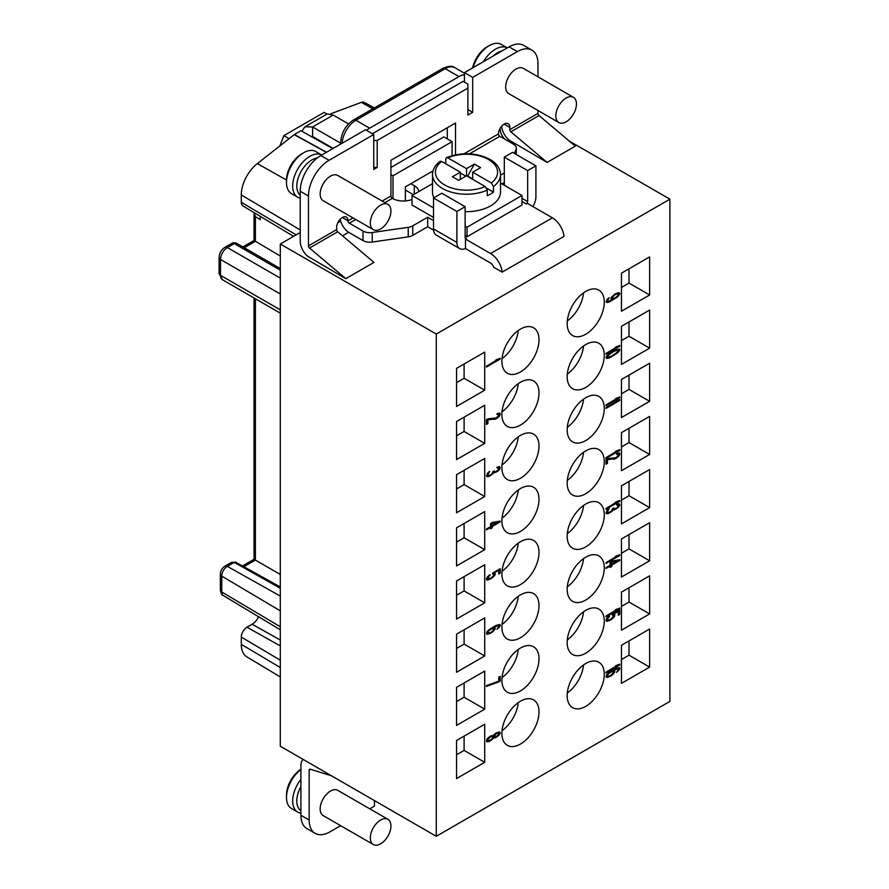 <?xml version="1.0" encoding="UTF-8"?>
<svg xmlns="http://www.w3.org/2000/svg" width="889" height="889" viewBox="0 0 889 889"><rect width="100%" height="100%" fill="white"/><g stroke="black" fill="none" stroke-linecap="round" stroke-linejoin="round"><path stroke-width="1.33" d="M614.766 614.821L613.599 614.166L618.277 611.465L618.277 615.299L619.744 614.455L619.744 609.965L612.132 614.355L613.31 616.455L610.676 619.3L607.754 620.189L607.754 618.344L609.51 616.666L609.51 615.877L608.332 616.81L606.287 619.055L606.287 621.167L609.798 620.466L612.432 618.677L614.477 616.444L614.766 614.821L613.977 614.232M614.766 615.61L614.077 614.421M436.277 836.293L436.277 334.053L669.895 199.18L669.895 701.41L436.277 836.293L280.302 746.238L280.302 244.008L436.277 334.053M585.729 334.253A26.237 15.146 120 0 0 602.864 311.139A26.237 15.146 120 0 0 598.842 290.114A26.237 15.146 120 0 0 585.729 291.414A26.237 15.146 120 0 0 568.582 314.528A26.237 15.146 120 0 0 572.605 335.553A26.237 15.146 120 0 0 585.729 334.253M585.729 387.415A26.237 15.146 120 0 0 602.864 364.29A26.237 15.146 120 0 0 598.842 343.276A26.237 15.146 120 0 0 585.729 344.576A26.237 15.146 120 0 0 568.582 367.69A26.237 15.146 120 0 0 572.605 388.715A26.237 15.146 120 0 0 585.729 387.415M585.729 440.577A26.237 15.146 120 0 0 602.864 417.452A26.237 15.146 120 0 0 598.842 396.427A26.237 15.146 120 0 0 585.729 397.727A26.237 15.146 120 0 0 568.582 420.853A26.237 15.146 120 0 0 572.605 441.877A26.237 15.146 120 0 0 585.729 440.577M585.729 493.728A26.237 15.146 120 0 0 602.864 470.614A26.237 15.146 120 0 0 598.842 449.59A26.237 15.146 120 0 0 585.729 450.89A26.237 15.146 120 0 0 568.582 474.004A26.237 15.146 120 0 0 572.605 495.029A26.237 15.146 120 0 0 585.729 493.728M585.729 546.891A26.237 15.146 120 0 0 602.864 523.777A26.237 15.146 120 0 0 598.842 502.752A26.237 15.146 120 0 0 585.729 504.052A26.237 15.146 120 0 0 568.582 527.166A26.237 15.146 120 0 0 572.605 548.191A26.237 15.146 120 0 0 585.729 546.891M585.729 600.053A26.237 15.146 120 0 0 602.864 576.928A26.237 15.146 120 0 0 598.842 555.903A26.237 15.146 120 0 0 585.729 557.203A26.237 15.146 120 0 0 568.582 580.328A26.237 15.146 120 0 0 572.605 601.353A26.237 15.146 120 0 0 585.729 600.053M585.729 653.215A26.237 15.146 120 0 0 602.864 630.09A26.237 15.146 120 0 0 598.842 609.065A26.237 15.146 120 0 0 585.729 610.365A26.237 15.146 120 0 0 568.582 633.49A26.237 15.146 120 0 0 572.605 654.504A26.237 15.146 120 0 0 585.729 653.215M585.729 706.366A26.237 15.146 120 0 0 602.864 683.252A26.237 15.146 120 0 0 598.842 662.227A26.237 15.146 120 0 0 585.729 663.527A26.237 15.146 120 0 0 568.582 686.641A26.237 15.146 120 0 0 572.605 707.666A26.237 15.146 120 0 0 585.729 706.366M520.454 744.06A26.237 15.146 120 0 0 537.589 720.935A26.237 15.146 120 0 0 533.567 699.91A26.237 15.146 120 0 0 520.454 701.21A26.237 15.146 120 0 0 503.307 724.335A26.237 15.146 120 0 0 507.33 745.36A26.237 15.146 120 0 0 520.454 744.06M520.454 690.897A26.237 15.146 120 0 0 537.589 667.772A26.237 15.146 120 0 0 533.567 646.748A26.237 15.146 120 0 0 520.454 648.048A26.237 15.146 120 0 0 503.307 671.173A26.237 15.146 120 0 0 507.33 692.198A26.237 15.146 120 0 0 520.454 690.897M520.454 637.735A26.237 15.146 120 0 0 537.589 614.621A26.237 15.146 120 0 0 533.567 593.596A26.237 15.146 120 0 0 520.454 594.897A26.237 15.146 120 0 0 503.307 618.011A26.237 15.146 120 0 0 507.33 639.035A26.237 15.146 120 0 0 520.454 637.735M520.454 584.584A26.237 15.146 120 0 0 537.589 561.459A26.237 15.146 120 0 0 533.567 540.434A26.237 15.146 120 0 0 520.454 541.734A26.237 15.146 120 0 0 503.307 564.859A26.237 15.146 120 0 0 507.33 585.873A26.237 15.146 120 0 0 520.454 584.584M520.454 531.422A26.237 15.146 120 0 0 537.589 508.297A26.237 15.146 120 0 0 533.567 487.272A26.237 15.146 120 0 0 520.454 488.572A26.237 15.146 120 0 0 503.307 511.697A26.237 15.146 120 0 0 507.33 532.722A26.237 15.146 120 0 0 520.454 531.422M520.454 425.098A26.237 15.146 120 0 0 537.589 401.984A26.237 15.146 120 0 0 533.567 380.959A26.237 15.146 120 0 0 520.454 382.259A26.237 15.146 120 0 0 503.307 405.373A26.237 15.146 120 0 0 507.33 426.398A26.237 15.146 120 0 0 520.454 425.098M520.454 478.26A26.237 15.146 120 0 0 537.589 455.146A26.237 15.146 120 0 0 533.567 434.121A26.237 15.146 120 0 0 520.454 435.421A26.237 15.146 120 0 0 503.307 458.535A26.237 15.146 120 0 0 507.33 479.56A26.237 15.146 120 0 0 520.454 478.26M520.454 371.946A26.237 15.146 120 0 0 537.589 348.821A26.237 15.146 120 0 0 533.567 327.797A26.237 15.146 120 0 0 520.454 329.097A26.237 15.146 120 0 0 503.307 352.222A26.237 15.146 120 0 0 507.33 373.247A26.237 15.146 120 0 0 520.454 371.946M649.626 294.981L649.626 256.899L621.455 273.167L621.455 311.25L649.626 294.981L629.012 283.08L629.012 268.8M621.455 326.319L621.455 364.412L649.626 348.144L649.626 310.061L621.455 326.319M621.455 417.563L649.626 401.306L649.626 363.212L621.455 379.481L621.455 417.563M621.455 683.363L649.626 667.094L649.626 629.012L621.455 645.281L621.455 683.363M621.455 630.201L649.626 613.932L649.626 575.85L621.455 592.118L621.455 630.201M649.626 560.781L649.626 522.699L621.455 538.956L621.455 577.039L649.626 560.781L629.012 548.88L629.012 534.6M649.626 507.619L649.626 469.536L621.455 485.794L621.455 523.888L649.626 507.619L629.012 495.718L629.012 481.438M649.626 416.374L621.455 432.643L621.455 470.726L649.626 454.457L649.626 416.374M456.546 406.462L484.716 390.193L484.716 352.111L456.546 368.368L456.546 406.462M484.716 443.355L484.716 405.262L456.546 421.53L456.546 459.613L484.716 443.355L464.102 431.454L464.102 417.163M456.546 527.844L456.546 565.937L484.716 549.669L484.716 511.586L456.546 527.844M456.546 512.775L484.716 496.507L484.716 458.424L456.546 474.693L456.546 512.775M456.546 634.168L456.546 672.251L484.716 655.982L484.716 617.899L456.546 634.168M484.716 602.831L484.716 564.748L456.546 581.006L456.546 619.088L484.716 602.831L464.102 590.929L464.102 576.65M484.716 762.306L484.716 724.224L456.546 740.481L456.546 778.564L484.716 762.306L464.102 750.405L464.102 736.125M484.716 709.144L484.716 671.062L456.546 687.33L456.546 725.413L484.716 709.144L464.102 697.243L464.102 682.963M486.439 367.001L500.185 359.067L500.185 358.278L495.795 360.012L497.84 359.623L486.439 366.212L486.439 367.001M487.905 418.83L486.439 419.675L486.439 424.431L487.905 423.586L487.905 419.886L496.384 418.697L499.885 415.474L499.885 413.229L496.962 413.729L496.962 414.385L498.429 414.207L498.718 415.23L496.384 417.897L487.905 418.83M487.905 476.715L491.995 474.615L493.451 472.848L498.129 470.937L500.185 467.77L499.307 466.558L496.962 467.247L496.962 467.914L498.718 468.225L497.84 470.314L495.206 471.837L494.04 470.926L492.873 471.592L491.995 473.826L489.65 475.437L487.905 475.126L489.65 471.337L487.905 472.748L486.439 476.104L487.905 476.715L487.216 476.315L489.072 475.648M500.185 521.098L492.284 522.488L490.528 523.499L490.528 526.666L486.439 529.033L486.439 529.822L490.528 527.466L490.528 528.788L492.284 527.777L492.284 526.455L500.185 521.887L500.185 521.098M492.584 574.027L493.751 574.416L493.451 575.905L490.528 578.383L487.905 578.583L489.95 574.627L487.605 576.639L486.439 578.628L486.728 579.917L487.605 580.072L492.873 577.428L495.206 574.361L494.917 573.072L494.04 572.916L498.718 570.216L498.718 574.05L500.185 573.205L500.185 568.716L492.584 573.105L492.584 574.027M493.162 631.49L495.206 628.59L494.917 627.434L493.751 627.312L498.429 625.534L498.718 626.556L496.962 629.29L499.885 626.412L499.885 624.556L496.384 625.267L488.772 629.923L486.728 632.157L486.728 634.146L490.239 633.435L493.162 631.49L492.584 631.157M498.718 681.952L500.185 681.107L500.185 676.34L498.718 677.185L498.718 681.152L486.439 685.597L486.439 686.397L498.718 681.952L498.029 681.552L499.496 680.707L499.496 676.74M493.451 735.414L490.828 735.881L488.483 737.492L486.728 739.57L486.728 741.682L489.95 741.148L493.451 738.059L498.129 736.025L500.185 733.125L499.007 731.947L495.795 733.147L493.451 735.414M609.209 297.637L607.165 299.349L605.998 301.871L607.165 302.516L609.798 301.66L617.399 297.004L619.744 293.281L618.566 292.625L614.766 294.159L611.254 297.515L610.965 299.004L612.432 299.615L609.209 301.204L607.454 301.16L609.209 297.637M605.998 354.233L619.744 346.299L619.744 345.51L615.355 347.243L617.399 346.854L605.998 353.444L605.998 354.233M614.188 350.566L608.043 354.644L606.287 356.711L606.287 358.3L610.087 357.556L617.688 352.777L619.444 350.699L619.444 349.11L614.188 350.566M605.998 405.751L619.744 397.816L619.744 397.027L615.355 398.772L617.399 398.383L605.998 404.962L605.998 405.751M605.998 408.395L619.744 400.461L619.744 399.672L615.355 401.417L617.399 401.028L605.998 407.607L605.998 408.395M605.998 458.424L619.744 450.49L619.744 449.69L615.355 451.434L617.399 451.045L605.998 457.624L605.998 458.424M607.454 458.635L605.998 459.48L605.998 464.236L607.454 463.391L607.454 459.691L615.933 458.502L619.444 455.279L619.444 453.034L616.521 453.534L616.521 454.19L617.988 454.012L618.277 455.035L615.933 457.702L607.454 458.635M605.998 509.208L619.744 501.274L619.744 500.485L615.355 502.218L617.399 501.829L605.998 508.419L605.998 509.208M607.454 513.786L611.554 511.686L613.01 509.919L617.688 508.008L619.744 504.841L618.866 503.63L616.521 504.319L616.521 504.985L618.277 505.296L617.399 507.386L614.766 508.908L613.599 507.997L612.432 508.664L611.554 510.897L609.209 512.509L607.454 512.197L609.209 508.408L607.454 509.819L605.998 513.175L607.454 513.786L606.776 513.386L608.632 512.709M605.998 563.437L619.744 555.503L619.744 554.703L615.355 556.447L617.399 556.058L605.998 562.637L605.998 563.437M619.744 559.726L611.843 561.115L610.087 562.126L610.087 565.304L605.998 567.66L605.998 568.46L610.087 566.093L610.087 567.415L611.843 566.404L611.843 565.082L619.744 560.526L619.744 559.726M605.998 616.844L619.744 608.909L619.744 608.109L615.355 609.854L617.399 609.465L605.998 616.044L605.998 616.844M605.998 672.94L619.744 665.005L619.744 664.216L615.355 665.95L617.399 665.572L605.998 672.151L605.998 672.94M612.721 674.618L614.766 671.717L614.477 670.562L613.31 670.439L617.988 668.672L618.277 669.684L616.521 672.417L619.444 669.539L619.444 667.695L615.933 668.395L608.332 673.051L606.287 675.284L606.287 677.274L609.798 676.562L612.721 674.618L612.143 674.284M492.284 523.41L497.84 522.454L492.284 525.655L492.284 523.41L491.595 523.01L497.84 522.454M492.284 631.468L489.65 632.979L487.905 632.935L488.772 630.712L492.284 628.423L493.751 628.634L492.284 631.468M487.905 739.681L490.828 736.537L492.873 736.814L491.995 738.903L489.95 740.481L488.194 740.57L487.216 739.281L487.694 738.303M498.718 733.97L496.673 736.47L494.04 736.67L496.673 733.292L498.429 733.081L498.718 733.97M615.066 297.959L612.721 298.515L612.721 296.804L615.644 294.315L617.988 293.759L617.988 295.481L615.066 297.959M613.888 351.399L617.988 350.088L617.399 352.144L611.843 356.011L607.754 357.322L608.332 355.267L613.888 351.399L613.321 351.066M611.843 562.037L617.399 561.081L611.843 564.293L611.843 562.037L611.154 561.648L617.399 561.081M611.843 674.595L609.209 676.107L607.454 676.062L608.332 673.84L611.843 671.551L613.31 671.762L611.843 674.595M280.302 244.008L300.226 232.496M254.187 212.682L255.399 216.694L255.421 241.286L280.302 256.054M260.188 216.294L260.188 219.572L255.399 216.694M258.599 616.744A11.39 6.579 -60 0 1 252.132 624.234L280.302 640.047M280.302 676.951L246.853 656.871A27.481 15.869 -60 0 1 241.297 644.369L241.297 637.057A8.045 4.645 120 0 1 246.975 627.212L252.132 624.234M330.764 113.781L361.345 102.357L372.858 108.791M374.313 107.947L364.334 102.413A8.045 4.645 120 0 0 361.345 102.357M332.819 148.63L300.915 130.727L294.392 134.495L257.343 163.587A27.481 15.869 120 0 0 241.297 194.947L300.226 229.94M293.581 236.341L242.919 205.926A8.045 4.645 120 0 1 241.297 202.259L241.297 194.947M280.302 574.461L255.443 560.114M326.396 152.341L294.303 134.728M294.392 134.495L326.552 152.241M279.824 146.029L283.858 135.628L289.192 138.717M283.858 135.628L324.163 112.358L327.052 114.036M304.994 126.771L327.208 113.936L333.208 115.081L312.595 126.983L304.994 126.771L301.782 131.216M311.406 136.617L312.595 136.495L311.906 136.895M340.72 143.218L312.595 126.983L312.595 136.495L333.208 148.396M340.109 219.316A13.602 7.857 60 0 0 349.355 232.696L362.99 240.575A9.712 5.612 0 0 0 372.213 242.041L408.24 236.841A9.712 5.612 0 0 0 412.763 235.374L427.687 226.751L427.687 217.227L412.763 225.85A9.712 5.612 180 0 1 408.24 227.328L372.213 232.529A9.712 5.612 180 0 1 362.99 231.051L349.355 223.183A1.945 1.122 -120 0 1 347.988 220.794A8.012 4.634 120 0 0 346.321 217.127A8.012 4.634 120 0 0 340.143 219.272A8.012 4.634 120 0 0 336.642 227.34L336.642 229.618A1.945 1.122 60 0 0 337.709 231.773L309.539 248.042L345.81 278.657L307.683 256.243A13.602 7.857 60 0 1 300.226 241.119L300.226 191.246A29.148 16.835 120 0 1 320.84 155.542L329.086 160.298A29.148 16.835 -60 0 0 308.472 196.002L308.472 245.886A1.945 1.122 -120 0 0 309.539 248.042M382.148 201.081L390.927 196.002A1.945 1.122 60 0 0 392.305 198.38A15.546 8.979 0 0 0 412.04 199.458M418.819 191.58A15.546 8.979 0 0 0 414.296 185.69L410.851 183.712M432.665 172.499L431.465 171.81M348.532 123.927L333.208 115.081M516.309 154.542L516.309 148.141A9.712 5.612 180 0 0 513.464 144.174L499.84 136.306A1.945 1.122 60 0 1 498.462 133.917A8.012 4.634 120 0 1 501.963 125.849A8.012 4.634 120 0 1 508.141 123.704A8.012 4.634 120 0 1 509.797 127.371L509.797 129.65A1.945 1.122 -120 0 0 510.864 131.805L547.135 162.42L509.008 140.018A13.602 7.857 60 0 1 501.618 126.227M516.309 148.141A9.712 5.612 180 0 1 516.02 149.496L514.331 153.397M500.518 175.177L504.307 172.999M502.163 272.123L493.706 267.245A4.856 2.8 -120 0 0 490.561 263.044L465.48 248.564L465.48 239.052L490.561 253.532A16.524 9.535 60 0 1 502.163 272.123L564.004 236.418A16.524 9.535 -120 0 0 552.402 217.827L527.321 203.348L526.288 203.937A1.945 1.122 120 0 0 527.666 201.559L527.666 170.61L535.911 165.854L512.553 152.363L504.307 157.131L504.307 185.29M465.48 239.052L466.514 238.452A1.945 1.122 120 0 1 465.536 238.552A1.945 1.122 120 0 1 465.136 237.663L465.136 206.715L441.777 193.224L433.532 197.991L456.89 211.471L456.89 242.419A13.602 7.857 -60 0 0 459.713 248.642A13.602 7.857 -60 0 0 465.48 248.509M427.687 217.227L433.532 220.605M432.499 183.679L412.04 195.491L412.04 205.015L433.532 217.427M465.136 235.674L467.003 236.752L521.976 205.015L521.976 195.491L500.518 183.112M427.687 226.751L433.588 230.162M459.713 248.642L436.343 235.163A13.602 7.857 120 0 1 433.532 228.929L433.532 197.991M465.136 206.715L456.89 211.471M569.36 141.129L669.895 199.18M345.81 278.657L373.98 262.388L337.709 231.773M537.967 110.48L537.967 113.381A1.945 1.122 60 0 0 539.034 115.548L575.305 146.152L547.135 162.42M504.908 139.229A9.712 5.612 60 0 1 500.185 128.961L499.618 129.283M390.927 167.443L443.833 136.895L452.079 141.651L452.079 155.642M433.01 170.91L405.362 186.879L405.362 200.936M392.994 198.758L392.994 175.778L452.079 141.651M455.524 154.808L455.524 123.015L390.927 160.298L390.927 196.002M372.38 133.717L463.08 81.355L467.892 84.133L467.892 88.1L377.192 140.462L377.192 167.443L373.747 169.421L373.747 134.517L329.086 160.298M467.892 88.1L467.892 115.081L472.692 112.303L472.692 77.387L517.354 51.606A29.148 16.835 -60 0 1 531.933 50.162A29.148 16.835 -60 0 1 537.967 63.508L537.967 76.821M573.427 97.301L523.277 68.342A14.58 8.412 120 0 0 512.042 72.242A14.58 8.412 120 0 0 505.674 86.911A14.58 8.412 120 0 0 508.697 93.578L558.859 122.538A14.58 8.412 120 0 0 570.093 118.637A14.58 8.412 120 0 0 576.45 103.969A14.58 8.412 120 0 0 573.427 97.301A14.58 8.412 120 0 0 562.204 101.202A14.58 8.412 120 0 0 555.836 115.87A14.58 8.412 120 0 0 558.859 122.538M387.915 204.403L337.753 175.444A14.58 8.412 120 0 0 326.519 179.356A14.58 8.412 120 0 0 320.151 194.024A14.58 8.412 120 0 0 323.174 200.692L373.336 229.651A14.58 8.412 120 0 0 384.57 225.75A14.58 8.412 120 0 0 390.927 211.082A14.58 8.412 120 0 0 387.915 204.403A14.58 8.412 120 0 0 376.68 208.315A14.58 8.412 120 0 0 370.313 222.983A14.58 8.412 120 0 0 373.336 229.651M390.927 174.577L392.994 175.778M373.747 134.517L365.501 129.75L320.84 155.542M300.226 195.18A21.38 12.346 -60 0 1 298.248 177.789A21.38 12.346 -60 0 1 311.906 159.909A21.38 12.346 -60 0 1 317.306 157.942M300.226 198.158A24.292 14.024 -60 0 1 297.704 197.202A24.292 14.024 -60 0 1 293.981 177.744A24.292 14.024 -60 0 1 309.85 156.331A24.292 14.024 -60 0 1 321.774 155.008L315.817 151.563A24.292 14.024 -60 0 0 303.66 152.764L301.604 153.953L303.66 152.764A24.292 14.024 -60 0 0 286.491 182.512A24.292 14.024 -60 0 0 291.514 193.635L297.704 197.202M286.491 182.512L286.491 180.134A21.38 12.346 -60 0 1 301.604 153.953M531.933 50.162L523.688 45.395A29.148 16.835 120 0 0 509.108 46.839L464.447 72.631L464.447 74.743A19.436 11.224 120 0 0 458.957 76.598L369.624 128.172A19.436 11.224 120 0 0 366.546 130.35M492.928 56.185A21.38 12.346 -60 0 1 497.429 52.795A21.38 12.346 -60 0 1 501.941 50.984M483.449 61.663A24.292 14.024 -60 0 1 495.373 49.228A24.292 14.024 -60 0 1 507.297 47.895L501.329 44.45A24.292 14.024 -60 0 0 489.183 45.65L487.128 46.839L489.183 45.65A24.292 14.024 -60 0 0 473.159 67.597M472.581 67.931A21.38 12.346 -60 0 1 487.128 46.839M500.185 128.238L500.185 128.961M464.447 74.743L464.447 82.155M447.278 138.884L447.278 127.772M472.692 77.387L464.447 72.631M472.692 112.303L467.892 109.525M501.896 183.901L504.307 182.512M413.407 194.702L405.362 190.057M532.922 206.57A13.602 7.857 -60 0 0 535.911 196.802L535.911 165.854M527.666 170.61L504.307 157.131M377.192 140.462L373.747 140.462M377.192 167.443L374.436 167.443M303.249 759.484A13.602 7.857 60 0 0 300.915 765.385L300.915 815.269A29.148 16.835 120 0 0 306.949 828.615L315.195 833.371A29.148 16.835 -60 0 1 309.161 820.025L309.161 770.152A1.945 1.122 -120 0 1 309.561 769.263A1.945 1.122 -120 0 1 310.228 769.218L331.619 775.864M374.436 800.589L374.436 806.145L369.78 808.834M340.62 825.67L329.775 831.926A29.148 16.835 -60 0 1 315.195 833.371M387.915 819.302L337.753 790.343A14.58 8.412 120 0 0 326.519 794.255A14.58 8.412 120 0 0 320.151 808.923A14.58 8.412 120 0 0 323.174 815.591L373.336 844.55A14.58 8.412 120 0 0 384.57 840.65A14.58 8.412 120 0 0 390.927 825.981A14.58 8.412 120 0 0 387.915 819.302A14.58 8.412 120 0 0 376.68 823.214A14.58 8.412 120 0 0 370.313 837.883A14.58 8.412 120 0 0 373.336 844.55M300.915 810.579A21.38 12.346 -60 0 1 300.915 786.621M300.915 813.168A24.292 14.024 -60 0 1 297.704 812.101A24.292 14.024 -60 0 1 300.915 779.286M297.704 812.101L291.514 808.534A24.292 14.024 -60 0 1 286.491 797.411A24.292 14.024 -60 0 1 300.915 769.507M286.491 797.411L286.491 795.033A21.38 12.346 -60 0 1 300.915 769.263M412.04 195.491L433.532 207.904M465.136 226.15L467.003 227.228L521.976 195.491M467.003 236.752L467.003 227.228M433.965 197.736A34.015 19.636 180 0 1 432.499 192.035L432.499 174.577A34.015 19.636 0 0 0 442.466 188.468A34.015 19.636 0 0 0 487.272 190.135L487.272 195.691A34.015 19.636 0 0 0 493.451 192.124L493.451 186.568L491.373 182.99A31.093 17.958 0 0 0 488.694 159.62A31.093 17.958 0 0 0 447.834 157.853L446.445 157.653L445.756 159.031L445.756 163.787M493.451 186.568A34.015 19.636 0 0 0 500.518 174.577L500.518 192.035A34.015 19.636 180 0 1 465.136 211.66M460.324 172.199L441.655 161.42A31.093 17.958 0 0 0 444.522 184.901A31.093 17.958 0 0 0 485.194 186.557L466.514 175.778L458.613 180.334L452.423 176.767L460.324 172.199L460.324 179.345M440.066 161.342L441.655 161.42M485.194 186.557L487.272 190.135M486.739 188.246L493.451 192.124M447.834 157.853L466.514 168.632L474.415 164.065L480.593 167.643L472.692 172.199L472.692 179.345M466.514 168.632L466.514 175.778M467.547 176.366L474.415 164.065M460.324 172.999L465.825 176.166M472.692 172.199L491.373 182.99M467.547 175.966L472.692 178.945M280.302 313.15L222.539 279.791L219.105 273.368L219.105 257.499C219.35 253.121 221.305 249.742 224.961 247.331A4.856 2.8 60 0 1 227.395 247.575L234.263 243.608A4.856 2.8 -60 0 1 236.696 243.375A4.856 4.856 0 0 0 231.84 243.375A4.856 2.8 60 0 1 234.263 243.608L280.302 270.189M220.35 590.007A4.856 2.8 0 0 0 221.728 591.963A7.945 4.589 -60 0 0 223.339 595.574C222.006 595.452 221.017 593.596 220.35 590.007L220.35 574.138C220.539 570.694 222.072 568.027 224.961 566.149A4.856 2.8 60 0 1 227.351 566.36L234.218 562.393A3.089 1.778 -60 0 1 235.752 562.237L231.507 562.37L234.218 562.393L280.302 588.262M567.304 320.94A26.237 15.146 120 0 0 583.54 292.825M567.304 374.102A26.237 15.146 120 0 0 583.54 345.988M567.304 427.253A26.237 15.146 120 0 0 583.54 399.15M567.304 480.416A26.237 15.146 120 0 0 583.54 452.301M567.304 533.578A26.237 15.146 120 0 0 583.54 505.463M567.304 586.74A26.237 15.146 120 0 0 583.54 558.625M567.304 639.891A26.237 15.146 120 0 0 583.54 611.776M567.304 693.053A26.237 15.146 120 0 0 583.54 664.939M502.029 730.736A26.237 15.146 120 0 0 518.265 702.621M502.029 677.585A26.237 15.146 120 0 0 518.265 649.47M502.029 624.422A26.237 15.146 120 0 0 518.265 596.308M502.029 571.26A26.237 15.146 120 0 0 518.265 543.146M502.029 518.109A26.237 15.146 120 0 0 518.265 489.995M502.029 411.785A26.237 15.146 120 0 0 518.265 383.67M502.029 464.947A26.237 15.146 120 0 0 518.265 436.832M502.029 358.623A26.237 15.146 120 0 0 518.265 330.519M621.455 287.447L629.012 283.08M621.455 340.609L629.012 336.242L629.012 321.962M621.455 393.76L629.012 389.404L629.012 375.114M621.455 659.56L629.012 655.193L629.012 640.913M621.455 606.398L629.012 602.031L629.012 587.751M621.455 553.236L629.012 548.88M621.455 500.085L629.012 495.718M621.455 446.923L629.012 442.555L629.012 428.276M456.546 382.659L464.102 378.292L464.102 364.012M456.546 435.81L464.102 431.454M456.546 542.134L464.102 537.767L464.102 523.488M456.546 488.972L464.102 484.605L464.102 470.325M456.546 648.448L464.102 644.081L464.102 629.801M456.546 595.286L464.102 590.929M456.546 754.772L464.102 750.405M456.546 701.61L464.102 697.243M649.626 348.144L629.012 336.242M649.626 401.306L629.012 389.404M649.626 667.094L629.012 655.193M649.626 613.932L629.012 602.031M649.626 454.457L629.012 442.555M484.716 390.193L464.102 378.292M484.716 549.669L464.102 537.767M484.716 496.507L464.102 484.605M484.716 655.982L464.102 644.081M486.439 366.212L499.496 358.4M500.185 359.067L499.496 358.667M497.84 359.623L497.151 359.223M496.962 413.807L498.429 414.207M498.051 416.541L499.196 415.085L499.285 413.041M486.439 423.642L487.216 423.197L487.216 419.486L493.651 419.086L496.351 417.908M486.539 476.226L487.216 476.315M488.194 475.615L487.216 474.726L487.416 473.348M494.628 471.903L493.551 471.203M496.962 467.325L498.429 467.725M498.451 469.503L499.285 466.558M493.451 472.848L492.773 472.448L495.795 471.626M490.528 527.988L491.595 527.377L491.595 526.055L499.496 521.221M486.439 529.033L489.85 527.066L490.528 527.466M492.284 525.655L491.595 525.255L491.595 523.01M492.584 573.649L493.451 574.05M498.718 573.261L499.496 572.816L499.496 569.116M493.528 575.728L494.417 572.983M486.55 579.606L489.65 578.761M488.194 578.939L487.216 578.183L487.428 576.872M486.55 633.835L489.65 632.979M498.551 626.878L499.385 624.467M496.195 625.356L498.429 625.534M493.584 629.879L494.44 627.378M491.195 628.201L493.451 628.412M488.194 633.168L487.216 632.535L487.383 631.301M486.439 685.752L498.029 681.552M498.496 734.492L499.385 732.014M492.684 737.792L495.651 736.925M486.55 741.37L489.561 740.581M488.194 740.57L487.216 739.281M490.528 736.048L492.584 736.459M496.429 732.78L498.429 733.081M494.328 737.025L493.351 736.27L493.539 735.292M607.754 301.393L606.776 300.76L606.931 299.649M611.054 299.149L612.432 299.615M618.111 295.237L618.944 292.692M612.31 299.549L614.499 298.204M606.109 302.06L609.287 301.171M616.521 293.948L615.833 293.548L616.71 293.303L617.988 293.759M612.721 298.515L611.743 297.893L611.91 296.648M605.998 353.444L619.055 345.643M616.71 346.466L617.399 346.854M618.033 351.266L618.9 349.021M606.154 358L609.754 356.989M607.754 357.322L607.009 355.744M615.288 350.033L617.988 350.088M605.998 404.962L619.055 397.161M616.71 397.983L617.399 398.383M605.998 407.607L619.055 399.806M616.71 400.628L617.399 401.028M605.998 457.624L619.055 449.823M616.71 450.645L617.399 451.045M616.521 453.612L617.988 454.012M617.599 456.335L618.755 454.89L618.844 452.845M605.998 463.447L606.776 463.002L606.776 459.291L613.199 458.891L615.899 457.713M605.998 508.419L619.055 500.607M616.71 501.429L617.399 501.829M606.098 513.297L606.776 513.386M607.754 512.686L606.776 511.797L606.976 510.419M614.188 508.975L613.11 508.275M616.521 504.396L617.988 504.796M618.011 506.574L618.844 503.63M613.01 509.919L612.332 509.519L615.355 508.697M605.998 562.637L619.055 554.836M616.71 555.658L617.399 556.058M610.087 566.626L611.154 566.004L611.154 564.682L619.055 559.848M605.998 567.66L609.398 565.693L610.087 566.093M611.843 564.293L611.154 563.893L611.154 561.648M605.998 616.044L619.055 608.243M616.71 609.065L617.399 609.465M612.132 614.899L613.01 615.299M618.277 614.51L619.055 614.066L619.055 610.365M613.088 616.977L614.077 615.21M606.109 620.855L609.209 620.011M607.754 620.189L606.776 619.433L606.987 618.122M605.998 672.151L619.055 664.35M616.71 665.172L617.399 665.572M606.109 676.962L609.209 676.107M618.111 670.006L618.944 667.606M615.755 668.484L617.988 668.672M613.143 673.006L613.999 670.517M610.754 671.328L613.01 671.539M607.754 676.296L606.776 675.673L606.931 674.429M497.84 414.152L497.151 413.752M500.185 413.985L499.496 413.596M500.185 414.518L499.496 414.118M499.885 415.474L499.196 415.085M499.307 416.341L498.618 415.952M498.129 417.552L497.451 417.152M496.962 418.352L496.273 417.963M496.384 418.697L495.695 418.297M495.206 419.241L494.528 418.841M494.328 419.475L493.651 419.086M487.905 419.886L487.216 419.486M487.905 423.586L487.216 423.197M488.772 476.471L488.094 476.071M487.316 476.66L486.627 476.26M488.483 473.07L487.905 472.737M488.194 473.504L487.583 473.148M487.905 474.337L487.216 473.937M487.905 475.126L487.216 474.726M497.84 467.67L497.151 467.27M500.185 467.514L499.496 467.114M500.185 467.77L499.496 467.381M499.885 468.87L499.196 468.47M499.307 469.736L498.618 469.336M498.129 470.937L497.529 470.592M496.962 471.748L496.395 471.414M496.384 472.081L495.695 471.692M495.206 472.626L494.528 472.226M494.328 472.87L493.651 472.47M492.873 473.848L492.262 473.493M491.995 474.615L491.417 474.282M490.828 475.426L490.25 475.093M489.65 476.104L488.972 475.704M500.185 521.887L499.496 521.499M492.284 526.455L491.595 526.055M492.284 527.777L491.595 527.377M500.185 573.205L499.496 572.816M498.718 570.216L498.151 569.893M494.04 572.916L493.473 572.594M495.206 573.572L494.528 573.172M495.206 574.361L494.528 573.961M494.917 575.194L494.228 574.794M494.04 576.361L493.395 575.983M491.406 578.539L490.839 578.206M490.239 579.217L489.55 578.817M488.772 579.795L488.094 579.395M487.605 580.072L486.916 579.672M489.95 575.416L489.372 575.083M488.194 577.094L487.55 576.717M487.905 577.783L487.216 577.394M487.905 578.583L487.216 578.183M494.04 630.579L493.395 630.212M491.706 632.59L491.128 632.268M490.239 633.435L489.55 633.046M488.772 634.013L488.094 633.624M487.605 634.29L486.916 633.901M500.185 625.056L499.496 624.656M500.185 625.578L499.496 625.189M499.885 626.412L499.196 626.012M499.007 627.578L498.362 627.201M497.84 625.478L497.151 625.078M496.962 625.723L496.273 625.323M496.084 626.089L495.462 625.734M494.328 626.978L493.762 626.645M493.751 627.312L493.173 626.978M495.206 627.923L494.528 627.523M495.206 628.59L494.528 628.19M494.917 629.412L494.228 629.023M492.873 628.345L492.184 627.956M492.284 628.423L491.595 628.023M491.406 628.801L490.806 628.445M488.194 631.446L487.55 631.068M487.905 632.012L487.216 631.612M487.905 632.935L487.216 632.535M500.185 681.107L499.496 680.707M500.185 732.592L499.496 732.192M500.185 733.125L499.496 732.725M499.885 733.947L499.196 733.558M499.007 735.125L498.362 734.747M498.129 736.025L497.562 735.692M496.673 737.137L496.095 736.803M495.795 737.637L495.106 737.237M494.628 738.048L493.94 737.648M493.751 738.159L493.062 737.759M493.451 738.059L492.773 737.67M493.162 738.492L492.517 738.126M492.284 739.537L491.684 739.181M490.828 740.637L490.25 740.315M489.95 741.148L489.261 740.748M488.483 741.726L487.794 741.326M487.605 741.837L486.916 741.437M488.194 738.981L487.505 738.592M487.905 740.215L487.216 739.815M491.995 736.259L491.306 735.87M490.828 736.537L490.25 736.214M488.772 738.114L488.205 737.781M497.551 733.058L496.862 732.658M496.673 733.292L496.095 732.969M495.206 734.403L494.64 734.07M494.328 735.436L493.695 735.07M494.04 736.136L493.351 735.736M494.04 736.67L493.351 736.27M607.754 299.804L607.109 299.426M607.454 300.371L606.776 299.971M607.454 301.16L606.776 300.76M619.744 293.281L619.055 292.881M619.744 293.937L619.055 293.537M619.444 294.77L618.755 294.37M618.566 295.937L617.922 295.559M615.933 298.115L615.366 297.782M613.888 299.426L613.199 299.037M611.843 300.615L611.232 300.26M609.798 301.66L609.109 301.26M608.332 302.238L607.654 301.849M607.165 302.516L606.476 302.127M617.399 293.703L616.71 293.303M615.644 294.315L615.077 293.992M612.721 296.804L612.077 296.426M612.432 297.371L611.743 296.97M612.432 298.293L611.743 297.893M619.744 346.299L619.055 345.91M619.744 349.744L619.055 349.344M619.444 350.699L618.755 350.31M618.566 351.866L617.922 351.499M617.688 352.777L617.088 352.422M614.188 355.322L613.61 355M611.554 356.845L610.921 356.478M610.087 357.556L609.398 357.167M609.209 357.934L608.521 357.534M608.043 358.345L607.354 357.945M607.165 358.456L606.476 358.056M615.644 350.51L615.021 350.155M611.843 352.577L611.288 352.255M608.332 355.267L607.765 354.933M607.754 356L607.109 355.622M607.454 356.833L606.776 356.433M617.399 350.033L616.71 349.633M619.744 397.816L619.055 397.427M619.744 400.461L619.055 400.072M619.744 450.49L619.055 450.09M617.399 453.957L616.71 453.557M619.744 453.79L619.055 453.39M619.744 454.323L619.055 453.923M619.444 455.279L618.755 454.89M618.866 456.146L618.177 455.757M617.688 457.357L617.01 456.957M616.521 458.157L615.833 457.768M615.933 458.502L615.255 458.102M614.766 459.046L614.077 458.646M613.888 459.28L613.199 458.891M607.454 459.691L606.776 459.291M607.454 463.391L606.776 463.002M619.744 501.274L619.055 500.874M608.332 513.542L607.654 513.142M606.876 513.731L606.187 513.331M608.043 510.142L607.465 509.808M607.754 510.575L607.143 510.219M607.454 511.408L606.776 511.008M607.454 512.197L606.776 511.797M617.399 504.741L616.71 504.341M619.744 504.585L619.055 504.185M619.744 504.841L619.055 504.452M619.444 505.941L618.755 505.541M618.866 506.808L618.177 506.408M617.688 508.008L617.088 507.663M616.521 508.819L615.955 508.486M615.933 509.153L615.255 508.764M614.766 509.697L614.077 509.297M613.888 509.942L613.199 509.541M612.432 510.919L611.821 510.564M611.554 511.686L610.976 511.353M610.387 512.497L609.81 512.164M609.209 513.175L608.521 512.775M619.744 555.503L619.055 555.103M619.744 560.526L619.055 560.126M611.843 565.082L611.154 564.682M611.843 566.404L611.154 566.004M619.744 608.909L619.055 608.509M619.744 614.455L619.055 614.066M618.277 611.465L617.699 611.143M613.599 614.166L613.021 613.843M607.454 619.833L606.776 619.433M607.454 619.033L606.776 618.644M607.754 618.344L607.109 617.966M609.51 616.666L608.932 616.333M607.165 621.322L606.476 620.922M608.332 621.044L607.654 620.644M609.798 620.466L609.109 620.066M610.965 619.789L610.399 619.455M613.599 617.611L612.954 617.233M614.477 616.444L613.788 616.044M619.744 665.005L619.055 664.616M613.599 673.718L612.954 673.34M611.254 675.729L610.687 675.396M609.798 676.562L609.109 676.173M608.332 677.151L607.654 676.751M607.165 677.429L606.476 677.029M619.744 668.184L619.055 667.783M619.744 668.717L619.055 668.317M619.444 669.539L618.755 669.15M618.566 670.706L617.922 670.339M617.399 668.606L616.71 668.217M616.521 668.85L615.833 668.45M615.644 669.228L615.021 668.861M613.888 670.106L613.321 669.773M613.31 670.439L612.732 670.117M614.766 671.051L614.077 670.662M614.766 671.717L614.077 671.317M614.477 672.54L613.788 672.151M612.432 671.473L611.743 671.084M611.843 671.551L611.154 671.151M610.965 671.928L610.365 671.573M607.754 674.573L607.109 674.206M607.454 675.14L606.776 674.74M607.454 676.062L606.776 675.673M241.297 644.369L280.302 667.528M241.297 637.057L280.302 660.216M246.975 627.212L280.302 645.914M255.421 298.782L255.399 560.081L243.875 566.738M241.297 202.259L296.17 234.84M257.343 163.587L286.491 180.023M392.305 198.38L384.893 202.659M355.744 219.494L349.355 223.183M499.84 136.306L469.536 153.797M526.288 203.937L521.976 201.447M490.561 253.532L552.402 217.827M465.136 237.663L466.514 238.452M408.24 236.841L408.24 227.328M412.763 225.85L412.763 235.374M348.699 232.285L342.532 235.852M342.321 217.527L347.988 220.794L352.989 217.905M308.472 245.886L336.642 229.618M509.797 129.65L537.967 113.381M464.091 153.764L498.462 133.917M340.587 221.105L337.809 222.706M341.532 143.596A4.856 2.8 180 0 1 340.72 142.051L340.72 144.062M369.624 128.172L355.889 120.237A4.856 2.8 -120 0 0 353.455 119.993C345.632 125.282 341.387 132.628 340.72 142.051M342.165 143.229A19.436 11.224 -60 0 1 355.889 120.237L445.211 68.664A4.856 2.8 -120 0 0 442.778 68.42L353.455 119.993M458.957 76.598L445.211 68.664A19.436 11.224 -60 0 1 454.924 67.697L464.447 73.198M517.354 51.606L509.108 46.839M539.034 115.548L510.864 131.805M509.797 127.371L504.13 124.104M433.532 228.929L456.89 242.419M521.976 198.269L527.666 201.559M516.02 154.375L516.02 149.496M414.296 194.191L414.296 185.69M362.99 240.575L362.99 231.051M308.472 196.002L300.226 191.246M372.213 232.529L372.213 242.041M310.583 769.329L309.161 770.152M300.915 815.269L309.161 820.025M244.275 247.742L255.421 241.286M219.105 257.499A4.856 2.8 0 0 0 220.528 259.477A9.712 5.612 -60 0 1 227.395 247.575L280.302 278.124M219.105 273.368A4.856 2.8 0 0 0 220.528 275.346L220.528 259.477L280.302 293.992M222.539 279.791A9.712 5.612 -60 0 1 220.528 275.346L280.302 309.861M220.35 574.138A4.856 2.8 0 0 0 221.728 576.094A7.945 4.589 -60 0 1 227.351 566.36L280.302 596.086M280.302 626.734L221.728 591.963L221.728 576.094L280.302 610.865M254.021 214.16L254.021 240.475L242.853 246.931M442.778 68.42C448.456 65.864 452.501 65.619 454.924 67.697M440.011 161.376C435.277 164.865 432.765 169.266 432.499 174.577M446.522 157.62C461.824 151.897 476.371 152.519 490.172 159.487C496.907 163.543 500.351 168.577 500.518 174.577M280.302 268.545L236.696 243.375M224.961 247.331L231.84 243.375M254.021 297.971L254.021 559.292L242.464 565.96M224.961 566.149L231.507 562.37M235.752 562.237L280.302 586.951M223.339 595.574L280.302 629.779"/></g></svg>
